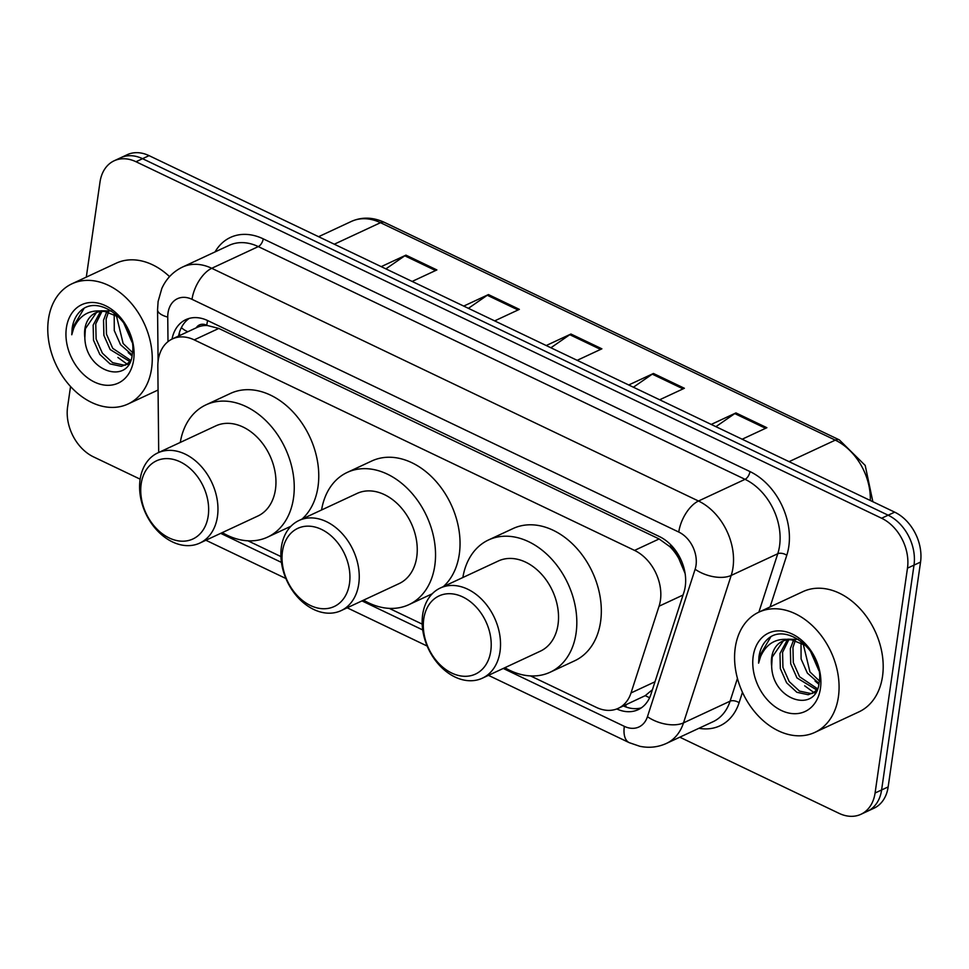 <?xml version="1.0" encoding="UTF-8"?>
<svg xmlns="http://www.w3.org/2000/svg" width="969" height="969" viewBox="0 0 969 969"><rect width="100%" height="100%" fill="white"/><g stroke="black" fill="none" stroke-linecap="round" stroke-linejoin="round"><path stroke-width="1.45" d="M530.515 675.914L596.371 707.406A39.79 29.203 -115 0 0 618.234 708.339A39.79 29.203 -115 0 0 631.025 692.944L659.065 606.206A39.79 29.203 -115 0 0 660.422 600.332A39.79 29.203 -115 0 0 634.55 550.404L194.236 339.877A39.79 29.203 -115 0 0 172.373 338.932A39.79 29.203 -115 0 0 157.826 366.536L158.71 452.462M685.119 573.563L678.833 558.592A13.263 9.738 -115 0 0 670.366 546.904A39.79 20.192 -64.4 0 1 670.718 544.76M670.366 546.904L669.821 546.637A39.79 29.203 65 0 1 678.833 558.592M172.373 338.932L196.877 327.522A39.79 29.203 65 0 1 207.293 325.487L206.748 325.233A13.263 9.738 -115 0 0 196.235 327.813M618.234 708.339L645.233 695.657L652.428 689.698M669.821 546.637L659.114 538.958L218.8 328.43L207.293 325.487M247.943 540.811L280.913 556.569M389.223 608.362L422.205 624.121M616.781 708.957A39.79 29.203 -115 0 0 638.159 709.671A39.79 29.203 -115 0 0 650.95 694.264L683.908 592.35A39.79 29.203 -115 0 0 685.253 586.475A39.79 29.203 -115 0 0 659.38 536.547L207.705 320.594A39.79 29.203 -115 0 0 185.842 319.649A39.79 29.203 -115 0 0 172.01 339.102M86.302 277.122L100.001 182.075A39.79 29.203 65 0 1 114.136 160.793A39.79 29.203 65 0 1 135.999 161.738L881.608 518.233A39.79 29.203 65 0 1 907.481 568.161L875.08 793.017A39.79 29.203 65 0 1 860.944 814.287A39.79 29.203 65 0 1 839.081 813.354L679.802 737.191M140.154 479.171L93.472 456.859A39.79 29.203 65 0 1 67.6 406.932L70.543 386.51M114.136 160.793L127.205 154.713A39.79 29.203 65 0 1 149.069 155.646L894.678 512.141A39.79 29.203 65 0 1 920.55 562.068L888.149 786.925L881.608 789.965A39.79 29.203 65 0 1 867.473 811.247A39.79 29.203 65 0 0 881.608 789.965L914.009 565.109L881.608 789.965L875.08 793.017M894.678 512.141L888.137 515.193A39.79 29.203 65 0 1 914.009 565.109A39.79 29.203 65 0 0 888.137 515.193L142.54 158.686L888.137 515.193L881.608 518.233M120.677 157.753A39.79 29.203 65 0 1 142.54 158.686A39.79 29.203 65 0 0 120.677 157.753M178.55 336.061A39.79 29.203 65 0 1 189.234 318.401M641.308 707.867A39.79 29.203 65 0 1 623.382 705.941M385.904 268.885L404.788 255.804A10.611 5.378 -64.4 0 1 405.938 255.138L381.217 266.645M412.152 281.434L436.874 269.927L405.938 255.138M468.415 308.336L487.286 295.254A10.611 5.378 -64.4 0 1 488.437 294.576L463.727 306.095M494.662 320.884L519.372 309.365L488.437 294.576M715.909 426.675L734.781 413.593A10.611 5.378 -64.4 0 1 735.943 412.915L711.222 424.434M742.157 439.223L766.879 427.704L735.943 412.915M633.411 387.225L652.282 374.143A10.611 5.378 -64.4 0 1 653.445 373.477L628.724 384.984M659.659 399.773L684.38 388.266L653.445 373.477M550.913 347.774L569.784 334.693A10.611 5.378 -64.4 0 1 570.935 334.026L546.225 345.533M577.161 360.335L601.882 348.816L570.935 334.026M888.149 786.925A39.79 29.203 65 0 1 874.014 808.207L860.944 814.287M735.265 647.631A66.316 48.668 65 0 1 758.836 612.166A66.316 48.668 65 0 1 815.632 628.942A66.316 48.668 65 0 1 838.391 696.941A66.316 48.668 65 0 1 814.832 732.407A66.316 48.668 65 0 1 758.037 715.631A66.316 48.668 65 0 1 735.265 647.631M503.262 668.453L624.339 726.35A26.526 19.465 -115 0 0 647.449 716.697L695.124 569.251A26.526 19.465 -115 0 0 696.021 565.339A26.526 19.465 -115 0 0 678.772 532.054L192.019 299.324A26.526 19.465 -115 0 0 168.025 312.878A26.526 19.465 -115 0 0 167.746 317.093A26.526 9.472 -0.6 0 1 157.559 309.765L158.104 301.492L161.811 288.508C166.208 278.757 173.136 271.599 182.584 267.032A53.053 38.93 65 0 1 211.739 268.292L698.492 501.021A53.053 38.93 65 0 1 732.988 567.592A53.053 38.93 65 0 1 731.195 575.429L777.756 553.735L758.872 612.154L802.95 591.623A66.316 48.668 65 0 1 859.745 608.399A66.316 48.668 65 0 1 882.517 676.398A66.316 48.668 65 0 1 858.946 711.864L814.832 732.407M788.802 639.77L782.577 652.27L782.928 667.399L789.202 681.57L799.486 691.091L810.787 693.525L813.439 692.896M787.337 639.879L779.984 653.469L780.336 668.61L786.61 682.782L796.881 692.302L808.194 694.737L816.104 691.636M812.179 693.562L817.061 689.758M795.295 640.461L792.957 647.437L793.308 662.566L799.57 676.737L817.485 688.753M793.563 640.121L790.353 648.636L790.704 663.777L796.978 677.949L816.819 690.037M803.131 643.67L809.951 671.905L819.338 680.904M801.012 642.532L801.084 658.944L807.359 673.116L818.999 683.339M810.98 651.604L818.696 669.579M798.395 639.383L787.688 639.201M783.279 640.897L772.196 657.103L771.663 666.151C772.426 700.817 816.37 713.802 819.096 682.794C825.116 653.36 786.465 620.56 767.23 639.492C762.797 643.731 760.059 649.424 758.981 656.558L758.594 663.159L760.544 656.655C766.673 642.968 777.077 637.384 791.758 639.891A29.991 21.996 65 0 0 782.346 641.296A29.991 21.996 65 0 0 771.687 657.333A29.991 21.996 65 0 0 771.663 666.151M806.026 645.608L791.758 639.891M820.452 688.365A43.254 31.735 65 0 1 781.329 710.471A43.254 31.735 65 0 1 753.204 656.207A43.254 31.735 65 0 1 792.339 634.101A43.254 31.735 65 0 1 820.452 688.365M810.12 650.417L818.902 670.681M815.062 681.001L818.829 684.271M804.694 685.834L813.948 692.569M814.117 692.653L815.159 693.15M770.646 637.166L759.272 656.425L758.594 663.159M282.463 551.422A43.108 31.626 65 0 1 321.466 529.389A43.108 31.626 65 0 1 349.494 583.471A43.108 31.626 65 0 1 310.492 605.516A43.108 31.626 65 0 1 282.463 551.422M281.385 547.061A49.746 36.495 65 0 1 299.058 520.462A49.746 36.495 65 0 1 341.657 533.035A49.746 36.495 65 0 1 358.736 584.041A49.746 36.495 65 0 1 341.064 610.64A49.746 36.495 65 0 1 298.464 598.055A49.746 36.495 65 0 1 281.385 547.061M341.064 610.64L399.071 583.617A49.746 36.495 -115 0 0 416.743 557.018A49.746 36.495 -115 0 0 399.664 506.024A49.746 36.495 -115 0 0 357.064 493.439L299.058 520.462M321.575 509.973A72.954 53.525 65 0 1 347.265 472.4A72.954 53.525 65 0 1 409.742 490.859A72.954 53.525 65 0 1 434.79 565.654A72.954 53.525 65 0 1 408.87 604.668A72.954 53.525 65 0 1 363.569 600.15M347.265 472.4L371.769 460.99A72.954 53.525 65 0 1 434.245 479.437A72.954 53.525 65 0 1 459.294 554.232A72.954 53.525 65 0 1 443.354 586.608M423.744 618.973A43.108 31.626 65 0 1 462.746 596.94A43.108 31.626 65 0 1 490.774 651.023A43.108 31.626 65 0 1 451.772 673.067A43.108 31.626 65 0 1 423.744 618.973M422.666 614.612A49.746 36.495 65 0 1 440.338 588.013A49.746 36.495 65 0 1 482.937 600.586A49.746 36.495 65 0 1 500.016 651.592A49.746 36.495 65 0 1 482.344 678.191A49.746 36.495 65 0 1 439.744 665.606A49.746 36.495 65 0 1 422.666 614.612M482.344 678.191L540.351 651.168A49.746 36.495 -115 0 0 558.023 624.569A49.746 36.495 -115 0 0 540.944 573.575A49.746 36.495 -115 0 0 498.345 560.99L440.338 588.013M462.855 577.524A72.954 53.525 65 0 1 488.546 539.951A72.954 53.525 65 0 1 551.022 558.41A72.954 53.525 65 0 1 576.071 633.205A72.954 53.525 65 0 1 550.15 672.22A72.954 53.525 65 0 1 504.849 667.702M488.546 539.951L513.061 528.541A72.954 53.525 65 0 1 575.538 546.988A72.954 53.525 65 0 1 600.574 621.783A72.954 53.525 65 0 1 574.653 660.797L550.15 672.22M141.183 483.87A43.108 31.626 65 0 1 180.173 461.838A43.108 31.626 65 0 1 208.214 515.92A43.108 31.626 65 0 1 169.212 537.965A43.108 31.626 65 0 1 141.183 483.87M140.105 479.51A49.746 36.495 65 0 1 157.777 452.911A49.746 36.495 65 0 1 200.377 465.483A49.746 36.495 65 0 1 217.456 516.489A49.746 36.495 65 0 1 199.784 543.088A49.746 36.495 65 0 1 157.184 530.503A49.746 36.495 65 0 1 140.105 479.51M199.784 543.088L257.778 516.065A49.746 36.495 -115 0 0 275.45 489.466A49.746 36.495 -115 0 0 258.384 438.472A49.746 36.495 -115 0 0 215.784 425.888L157.777 452.911M180.282 442.421A72.954 53.525 65 0 1 205.985 404.848A72.954 53.525 65 0 1 268.461 423.296A72.954 53.525 65 0 1 293.498 498.102A72.954 53.525 65 0 1 267.589 537.117A72.954 53.525 65 0 1 222.289 532.599M205.985 404.848L230.489 393.426A72.954 53.525 65 0 1 292.965 411.886A72.954 53.525 65 0 1 318.014 486.68A72.954 53.525 65 0 1 302.062 519.057M48.45 319.237A66.316 48.668 65 0 1 72.009 283.772A66.316 48.668 65 0 1 128.804 300.547A66.316 48.668 65 0 1 151.576 368.547A66.316 48.668 65 0 1 128.017 404.012A66.316 48.668 65 0 1 71.221 387.237A66.316 48.668 65 0 1 48.45 319.237M72.009 283.772L116.123 263.229A66.316 48.668 65 0 1 169.551 276.625M101.975 311.376L95.761 323.876L96.113 339.005L102.375 353.176L112.658 362.697L123.959 365.131L126.624 364.501M100.522 311.497L93.157 325.087L93.508 340.216L99.783 354.388L110.066 363.908L121.367 366.343L129.289 363.242M125.352 365.168L130.234 361.376M108.48 312.066L106.13 319.043L106.481 334.172L112.755 348.343L130.67 360.359M106.735 311.727L103.538 320.254L103.889 335.383L110.163 349.555L130.003 361.643M116.316 315.288L123.136 343.511L132.511 352.51M114.197 314.138L114.269 330.55L120.531 344.722L132.184 354.945M124.153 323.222L131.881 341.197M111.58 310.988L100.873 310.807M96.452 312.515L85.381 328.709L84.848 337.769C85.611 372.435 129.555 385.408 132.268 354.412C138.288 324.966 99.65 292.166 80.403 311.097C75.982 315.337 73.232 321.03 72.166 328.164L71.767 334.765L73.717 328.261C79.846 314.586 90.262 308.99 104.943 311.509A29.991 21.996 65 0 0 95.519 312.914A29.991 21.996 65 0 0 84.872 328.939A29.991 21.996 65 0 0 84.848 337.769M119.199 317.214L104.943 311.509M133.637 359.971A43.254 31.735 65 0 1 94.514 382.077A43.254 31.735 65 0 1 66.389 327.813A43.254 31.735 65 0 1 105.512 305.707A43.254 31.735 65 0 1 133.637 359.971M123.305 322.023L132.087 342.287M128.247 352.607L132.002 355.877M117.867 357.44L127.133 364.174M127.302 364.259L128.344 364.756M83.831 308.772L72.457 328.031L71.767 334.765M683.036 595.039L659.065 606.206M181.409 327.57A39.79 14.208 -0.6 0 0 187.792 331.749M626.022 707.007A39.79 20.192 -64.4 0 1 625.853 704.802M645.233 695.657A39.79 21.221 17.9 0 0 649.618 697.704M683.411 568.561A39.79 21.221 17.9 0 0 684.211 568.997M206.748 325.233A39.79 20.192 -64.4 0 1 207.62 320.545M659.114 538.958L634.55 550.404M654.996 681.776L631.025 692.944M218.8 328.43L194.236 339.877M215.045 251.916A59.69 43.799 65 0 1 263.229 238.846L749.982 471.576A6.638 3.367 -64.4 0 1 745.052 479.328L698.492 501.021A26.526 13.457 115.6 0 0 678.772 532.054M749.982 471.576A59.69 43.799 65 0 1 788.802 546.468A59.69 43.799 65 0 1 786.78 555.273L770.076 606.933M786.78 555.273A6.638 3.537 -162.1 0 0 777.756 553.735A53.053 38.93 -115 0 0 779.56 545.898A53.053 38.93 -115 0 0 745.052 479.328L258.299 246.598A53.053 38.93 -115 0 0 229.156 245.351L182.584 267.032M742.472 692.29L739.093 702.731A59.69 43.799 65 0 1 698.928 728.288M907.481 568.161L920.55 562.068M135.999 161.738L149.069 155.646M695.124 569.251A26.526 14.147 17.9 0 0 731.195 575.429L683.508 722.874L730.081 701.181L737.445 678.397M647.449 716.697A26.526 14.147 17.9 0 0 683.508 722.874A53.053 38.93 65 0 1 666.454 743.405L713.027 721.723A53.053 38.93 -115 0 0 730.081 701.181A6.638 3.537 -162.1 0 1 739.093 702.731M192.019 299.324A26.526 13.457 115.6 0 1 211.739 268.292L258.299 246.598A6.638 3.367 -64.4 0 0 263.229 238.846M167.746 317.093L168 341.645M220.69 533.35L281.434 562.395M361.97 600.901L422.726 629.947M624.339 726.35A26.526 13.457 115.6 0 0 629.244 742.666L639.819 746.287C649.085 748.213 657.963 747.256 666.454 743.405M870.319 500.501A53.053 38.93 -115 0 0 835.29 440.132L380.502 222.688A53.053 38.93 -115 0 0 351.347 221.441C361.934 216.753 373.004 217.092 384.536 222.434A13.263 6.735 115.6 0 0 380.502 222.688L334.293 244.212M789.081 461.656L835.29 440.132A13.263 6.735 -64.4 0 1 839.324 439.878L865.208 465.435L872.851 501.712M569.784 334.693L600.586 349.421M652.282 374.143L683.084 388.872M734.781 413.593L765.583 428.31M487.286 295.254L518.076 309.971M404.788 255.804L435.578 270.533M179.435 332.5L179.459 335.625M205.876 540.242L285.891 578.505M347.156 607.793L427.172 646.057M488.449 675.345L629.244 742.666M157.559 309.765L158.092 361.243M384.536 222.434L839.324 439.878M351.347 221.441L318.583 236.702M408.87 604.668L432.271 593.767M267.589 537.117L290.979 526.215M128.017 404.012L158.068 390.022"/></g></svg>
